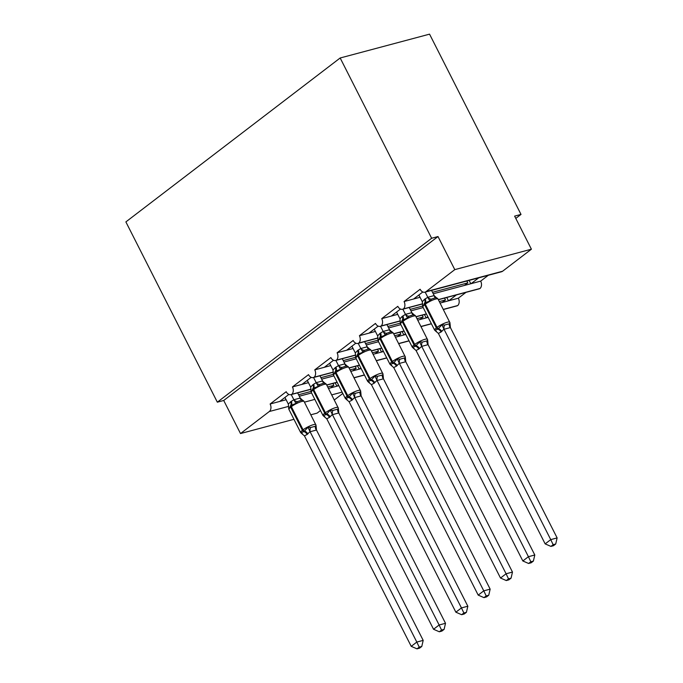 <?xml version="1.0" encoding="UTF-8"?>
<svg xmlns="http://www.w3.org/2000/svg" width="683" height="683" viewBox="0 0 683 683"><rect width="100%" height="100%" fill="white"/><g stroke="black" fill="none" stroke-linecap="round" stroke-linejoin="round"><path stroke-width="1.02" d="M293.946 419.302L240.501 433.551L223.717 400.477L217.331 402.176L125.877 221.907L340.168 57.987L429.556 34.15L521.009 214.419L514.623 216.127L531.408 249.201L502.611 271.228A5.677 4.064 75.1 0 1 501.553 271.749L424.946 292.179A5.677 4.064 75.1 0 1 420.13 289.259L404.063 301.553L420.054 297.284M515.785 218.415L521.009 214.419M288.875 394.433L279.706 401.45L286.117 399.743M311.055 389.139L291.837 394.27A5.677 4.064 75.1 0 1 291.009 394.629A5.677 4.064 75.1 0 1 286.194 391.709L270.126 404.003L279.706 401.45M338.555 385.067L337.163 386.126L338.862 385.673M311.2 377.358L302.023 384.375L308.434 382.668M333.381 372.064L314.154 377.195A5.677 4.064 75.1 0 1 313.335 377.554A5.677 4.064 75.1 0 1 308.52 374.634L292.444 386.928L302.023 384.375M360.872 367.992L359.48 369.051L361.179 368.598M333.517 360.283L324.348 367.3L330.76 365.593M355.706 354.989L336.48 360.12A5.677 4.064 75.1 0 1 335.652 360.479A5.677 4.064 75.1 0 1 330.845 357.559L314.769 369.853L324.348 367.3M383.197 350.917L381.806 351.976L383.505 351.523M355.843 343.207L346.665 350.225L353.085 348.509M378.023 337.914L358.797 343.045A5.677 4.064 75.1 0 1 357.977 343.404A5.677 4.064 75.1 0 1 353.162 340.484L337.095 352.778L346.665 350.225M405.514 333.842L404.131 334.901L405.83 334.448M378.169 326.132L368.991 333.15L375.402 331.434M400.349 320.839L381.123 325.97A5.677 4.064 75.1 0 1 380.294 326.329A5.677 4.064 75.1 0 1 375.488 323.409L359.412 335.703L368.991 333.15M427.84 316.767L426.448 317.826L428.147 317.373M400.486 309.058L391.316 316.075L397.728 314.359M422.675 303.764L403.448 308.895A5.677 4.064 75.1 0 1 402.62 309.254A5.677 4.064 75.1 0 1 397.805 306.334L381.737 318.628L391.316 316.075M456.406 294.911L448.774 300.751L458.353 298.198L465.977 292.358M328.455 388.448L330.521 387.901L333.867 385.34L327.712 386.979M311.004 391.436L298.582 394.748M299.325 396.217L311.568 392.956M350.78 371.373L352.846 370.826L356.193 368.265L350.038 369.904M333.321 374.361L320.899 377.673M321.642 379.142L333.893 375.881M373.106 354.298L375.163 353.751L378.51 351.19L372.355 352.829M355.647 357.286L343.225 360.598M343.967 362.067L356.21 358.806M395.423 337.223L397.489 336.676L400.836 334.115L394.68 335.754M377.964 340.211L365.542 343.523M366.293 344.992L378.536 341.731M417.748 320.148L419.814 319.593L423.161 317.032L417.006 318.679M400.289 323.136L387.867 326.448M388.61 327.917L400.853 324.647M440.065 303.073L442.132 302.518L445.478 299.957L439.323 301.604M422.615 306.061L410.193 309.373M410.935 310.842L423.178 307.572M422.811 291.983L413.633 299M478.723 277.836L471.091 283.676L480.67 281.123L488.302 275.283M433.261 293.767L464.457 285.443L467.804 282.882L432.51 292.298M240.501 433.551L269.298 411.525A5.677 4.064 -104.9 0 0 270.126 404.003M291.837 394.27A5.677 4.064 -104.9 0 0 292.444 386.928M314.154 377.195A5.677 4.064 -104.9 0 0 314.769 369.853M336.48 360.12A5.677 4.064 -104.9 0 0 337.095 352.778M358.797 343.045A5.677 4.064 -104.9 0 0 359.412 335.703M381.123 325.97A5.677 4.064 -104.9 0 0 381.737 318.628M403.448 308.895A5.677 4.064 -104.9 0 0 404.063 301.553M223.717 400.477L438.008 236.549L454.793 269.631L425.996 291.658A5.677 4.064 75.1 0 1 424.946 292.179M310.842 414.794L317.108 413.13L320.489 410.543M334.303 399.973L342.815 393.468M438.366 299.726L479.235 288.824A5.677 4.064 75.1 0 0 480.055 288.465A5.677 4.064 -104.9 0 0 480.67 281.123M443.344 309.519L456.91 305.899A5.677 4.064 75.1 0 0 457.738 305.54A5.677 4.064 -104.9 0 0 458.353 298.198M332.92 383.462L333.867 385.34M355.237 366.378L356.193 368.265M377.562 349.303L378.51 351.19M399.879 332.228L400.836 334.115M422.205 315.153L423.161 317.032M444.531 298.078L445.478 299.957M480.055 288.465L438.307 299.598M464.457 285.443L471.091 283.676M466.848 281.003L467.804 282.882M454.793 269.631L531.408 249.201M340.168 57.987L431.63 238.256L438.008 236.549M217.331 402.176L431.63 238.256M470.818 283.744L469.119 280.397M448.5 300.827L446.802 297.472M426.175 317.902L424.476 314.547M403.858 334.977L402.159 331.622M381.532 352.052L379.833 348.697M359.207 369.127L357.508 365.781M336.89 386.202L335.191 382.856M457.738 305.54L443.276 309.39M426.388 313.898L415.981 316.673M442.132 302.518L448.774 300.751M431.357 323.699L420.959 326.465M404.063 330.973L393.664 333.748M419.814 319.593L426.448 317.826M409.032 340.774L398.633 343.549M381.737 348.048L371.339 350.823M397.489 336.676L404.131 334.901M386.715 357.849L376.307 360.624M359.42 365.123L349.013 367.898M375.163 353.751L381.806 351.976M364.389 374.924L353.99 377.699M337.095 382.198L326.696 384.973M352.846 370.826L359.48 369.051M330.521 387.901L337.163 386.126M420.002 297.301L418.841 295.013M397.677 314.376L396.524 312.088M375.36 331.451L374.199 329.163M353.034 348.526L351.873 346.238M330.717 365.601L329.556 363.313M308.392 382.676L307.23 380.388M286.066 399.751L284.913 397.463M418.884 294.988L422.29 301.715L424.502 299.342A4.166 2.792 -127.4 0 1 424.578 303.039L422.854 306.932A8.136 1.614 153.1 0 1 424.621 304.72A1.895 1.264 52.6 0 1 424.578 303.039L429.889 300.981L431.425 299.128L435.122 297.856C436.386 297.592 437.359 297.993 438.034 299.06A8.136 1.614 153.1 0 0 435.575 299.069A8.136 1.614 153.1 0 0 425.287 304.208L424.621 304.72L436.369 327.874A1.895 1.264 52.6 0 0 437.837 329.163L441.961 324.784L444.582 325.057L449.371 323.776L449.977 322.786L438.034 299.06M436.42 331.298L434.764 330.29L437.837 329.163A4.166 2.792 -127.4 0 1 441.081 332.015L438.375 333.406L545.162 543.89L550.737 539.621L443.959 329.138L441.081 332.015M553.162 544.692L550.933 546.4L553.486 545.717L555.714 544.01L553.162 544.692L550.737 539.621L557.123 537.914L450.413 327.584L444.027 329.283M450.037 323.537L450.413 327.584M425.176 292.119L427.797 297.293L434.123 295.585L436.48 297.771M431.554 290.412L434.183 295.594M424.502 299.342L427.797 297.293M436.215 297.848L435.122 297.856M422.29 301.715L422.666 306.394M427.874 297.438L429.889 300.981M438.375 333.406L435.31 330.803M441.961 324.784L443.959 329.138M545.162 543.89L550.933 546.4M555.714 544.01L557.123 537.914M396.558 312.063L399.973 318.79L402.176 316.417A4.166 2.792 -127.4 0 1 402.261 320.114L400.528 324.007A8.136 1.614 153.1 0 1 402.296 321.795A1.895 1.264 52.6 0 1 402.261 320.114L407.563 318.056L409.1 316.203L412.805 314.931C414.069 314.667 415.033 315.068 415.708 316.135A8.136 1.614 153.1 0 0 413.258 316.144A8.136 1.614 153.1 0 0 402.961 321.283L402.296 321.795L414.043 344.949A1.895 1.264 52.6 0 0 415.512 346.238L419.644 341.859L422.256 342.132L427.046 340.851L427.652 339.861L415.708 316.135M414.094 348.373L412.438 347.365L415.512 346.238A4.166 2.792 -127.4 0 1 418.756 349.09L416.049 350.481L522.837 560.965L528.42 556.696L421.71 346.358L418.756 349.09M530.836 561.768L528.608 563.475L531.161 562.792L533.389 561.085L530.836 561.768L528.42 556.696L534.798 554.997L428.096 344.659L421.71 346.358M427.72 340.612L428.096 344.659M402.85 309.194L405.48 314.368L411.798 312.66L414.163 314.846M409.237 307.487L411.858 312.669M402.176 316.417L405.48 314.368M413.889 314.923L412.805 314.931M399.973 318.79L400.34 323.469M405.557 314.513L407.563 318.056M416.049 350.481L412.984 347.878M419.644 341.859L421.633 346.213M522.837 560.965L528.608 563.475M533.389 561.085L534.798 554.997M374.233 329.138L377.648 335.865L379.859 333.492A4.166 2.792 -127.4 0 1 379.936 337.189L378.211 341.082A8.136 1.614 153.1 0 1 379.97 338.87A1.895 1.264 52.6 0 1 379.936 337.189L385.246 335.131L386.783 333.278L390.48 332.006C391.743 331.742 392.716 332.143 393.391 333.21A8.136 1.614 153.1 0 0 390.932 333.219A8.136 1.614 153.1 0 0 380.644 338.358L379.97 338.87L391.718 362.024A1.895 1.264 52.6 0 0 393.195 363.313L397.318 358.934L399.931 359.207L404.72 357.926L405.326 356.936L393.391 333.21M391.777 365.448L390.121 364.44L393.195 363.313A4.166 2.792 -127.4 0 1 396.43 366.165L393.724 367.556L500.511 578.04L506.094 573.771L399.316 363.288L396.43 366.165M508.519 578.842L506.291 580.55L508.835 579.867L511.072 578.16L508.519 578.842L506.094 573.771L512.481 572.072L405.77 361.734L399.384 363.441M405.395 357.687L405.77 361.734M380.525 326.269L383.154 331.443L389.481 329.735L391.837 331.921M386.911 324.57L389.541 329.744M379.859 333.492L383.154 331.443M391.572 331.998L390.48 332.006M377.648 335.865L378.023 340.544M383.231 331.596L385.246 335.131M393.724 367.556L390.667 364.953M397.318 358.934L399.316 363.288M500.511 578.04L506.291 580.55M511.072 578.16L512.481 572.072M351.916 346.213L355.322 352.94L357.533 350.575A4.166 2.792 -127.4 0 1 357.619 354.264L355.886 358.157A8.136 1.614 153.1 0 1 357.653 355.945A1.895 1.264 52.6 0 1 357.619 354.264L362.921 352.206L364.457 350.353L368.154 349.081C369.418 348.817 370.391 349.218 371.065 350.285A8.136 1.614 153.1 0 0 368.607 350.294A8.136 1.614 153.1 0 0 358.319 355.433L357.653 355.945L369.401 379.099A1.895 1.264 52.6 0 0 370.869 380.397L375.001 376.009L377.614 376.282L382.403 375.001L383.009 374.011L371.065 350.285M369.452 382.523L367.796 381.515L370.869 380.397A4.166 2.792 -127.4 0 1 374.113 383.24L371.407 384.631L478.194 595.115L483.769 590.846L376.99 380.363L374.113 383.24M486.194 595.918L483.965 597.625L486.518 596.942L488.746 595.235L486.194 595.918L483.769 590.846L490.155 589.147L383.445 378.809L377.067 380.516M383.078 374.762L383.445 378.809M358.208 343.344L360.829 348.518L367.155 346.81L369.52 349.004M364.594 341.645L367.215 346.819M357.533 350.575L360.829 348.518M369.247 349.073L368.154 349.081M355.322 352.94L355.698 357.619M360.914 348.671L362.921 352.206M371.407 384.631L368.342 382.036M375.001 376.009L376.99 380.363M478.194 595.115L483.965 597.625M488.746 595.235L490.155 589.147M329.59 363.288L333.005 370.015L335.216 367.65A4.166 2.792 -127.4 0 1 335.293 371.339L333.56 375.24A8.136 1.614 153.1 0 1 335.327 373.02A1.895 1.264 52.6 0 1 335.293 371.339L340.604 369.29L342.132 367.428L345.837 366.156C347.101 365.892 348.065 366.293 348.748 367.36A8.136 1.614 153.1 0 0 346.29 367.369A8.136 1.614 153.1 0 0 336.002 372.508L335.327 373.02L347.075 396.174A1.895 1.264 52.6 0 0 348.552 397.472L352.676 393.084L355.288 393.357L360.078 392.085L360.684 391.086L348.748 367.36M347.126 399.598L345.478 398.59L348.552 397.472A4.166 2.792 -127.4 0 1 351.788 400.315L349.081 401.706L455.868 612.19L461.452 607.921L354.665 397.438L351.788 400.315M463.877 612.992L461.64 614.7L464.192 614.017L466.421 612.31L463.877 612.992L461.452 607.921L467.838 606.222L361.128 395.884L354.742 397.591M360.752 391.837L361.128 395.884M335.882 360.419L338.512 365.593L344.83 363.885L347.195 366.079M342.268 358.72L344.898 363.894M335.216 367.65L338.512 365.593M346.921 366.148L345.837 366.156M333.005 370.015L333.372 374.694M338.589 365.746L340.604 369.29M349.081 401.706L346.016 399.111M352.676 393.084L354.665 397.438M455.868 612.19L461.64 614.7M466.421 612.31L467.838 606.222M307.273 380.363L310.68 387.09L312.891 384.725A4.166 2.792 -127.4 0 1 312.968 388.414L311.243 392.315A8.136 1.614 153.1 0 1 313.01 390.095A1.895 1.264 52.6 0 1 312.968 388.414L318.278 386.365L319.815 384.503L323.511 383.231C324.775 382.975 325.748 383.368 326.423 384.435A8.136 1.614 153.1 0 0 323.964 384.444A8.136 1.614 153.1 0 0 313.676 389.583L313.01 390.095L324.749 413.249A1.895 1.264 52.6 0 0 326.226 414.547L330.35 410.159L332.971 410.432L337.761 409.16L338.367 408.161L326.423 384.435M324.809 416.673L323.153 415.674L326.226 414.547A4.166 2.792 -127.4 0 1 329.462 417.398L326.764 418.79L433.543 629.265L439.126 624.996L332.348 414.513L329.462 417.398M441.551 630.067L439.323 631.775L441.875 631.092L444.104 629.385L441.551 630.067L439.126 624.996L445.512 623.297L338.802 412.959L332.416 414.666M338.426 408.912L338.802 412.959M313.565 377.494L316.186 382.668L322.513 380.96L324.869 383.154M319.943 375.795L322.572 380.969M312.891 384.725L316.186 382.668M324.604 383.231L323.511 383.231M310.68 387.09L311.055 391.769M316.263 382.821L318.278 386.365M326.764 418.79L323.699 416.186M330.35 410.159L332.348 414.513M433.543 629.265L439.323 631.775M444.104 629.385L445.512 623.297M284.948 397.438L288.363 404.165L290.565 401.8A4.166 2.792 -127.4 0 1 290.651 405.489L288.918 409.39A8.136 1.614 153.1 0 1 290.685 407.17A1.895 1.264 52.6 0 1 290.651 405.489L295.952 403.44L297.489 401.578L301.194 400.306C302.449 400.05 303.423 400.451 304.097 401.51A8.136 1.614 153.1 0 0 301.647 401.519A8.136 1.614 153.1 0 0 291.351 406.658L290.685 407.17L302.432 430.324A1.895 1.264 52.6 0 0 303.901 431.622L308.033 427.234L310.645 427.507L315.435 426.235L316.041 425.236L304.097 401.51M302.484 433.748L300.827 432.749L303.901 431.622A4.166 2.792 -127.4 0 1 307.145 434.473L304.439 435.865L411.226 646.34L416.809 642.071L310.022 431.588L307.145 434.473M419.225 647.143L416.997 648.85L419.55 648.167L421.778 646.468L419.225 647.143L416.809 642.071L423.187 640.372L316.485 430.034L310.099 431.741M316.109 425.987L316.485 430.034M291.24 394.569L293.869 399.751L300.187 398.035L302.552 400.229M297.626 392.87L300.247 398.044M290.565 401.8L293.869 399.751M302.279 400.306L301.194 400.306M288.363 404.165L288.73 408.844M293.946 399.897L295.952 403.44M304.439 435.865L301.374 433.261M308.033 427.234L310.022 431.588M411.226 646.34L416.997 648.85M421.778 646.468L423.187 640.372M269.298 411.525L288.738 406.342M304.43 402.159L314.829 399.384M331.725 394.876L342.123 392.11M425.996 291.658L502.611 271.228M435.814 331.153L434.601 330.085A8.136 1.614 -26.9 0 1 436.369 327.874L437.035 327.362A8.136 1.614 -26.9 0 1 447.322 322.222A8.136 1.614 -26.9 0 1 449.781 322.214M441.747 331.503A4.166 2.792 -127.4 0 0 438.503 328.651A1.895 1.264 -127.4 0 1 437.035 327.362L425.287 304.208A1.895 1.264 -127.4 0 1 425.253 302.526A4.166 2.792 -127.4 0 0 425.176 298.83M427.84 297.259A4.166 3.091 -130.5 0 0 431.425 299.128M434.123 295.585A4.166 2.595 -83.2 0 0 435.967 297.822M444.582 325.057A4.166 2.595 -83.2 0 0 444.095 329.291M449.371 323.776A4.166 3.091 -130.5 0 0 450.37 327.618M413.488 348.228L412.276 347.16A8.136 1.614 -26.9 0 1 414.043 344.949L414.709 344.437A8.136 1.614 -26.9 0 1 425.005 339.297A8.136 1.614 -26.9 0 1 427.456 339.289M419.422 348.578A4.166 2.792 -127.4 0 0 416.186 345.726A1.895 1.264 -127.4 0 1 414.709 344.437L402.961 321.283A1.895 1.264 -127.4 0 1 402.927 319.601A4.166 2.792 -127.4 0 0 402.85 315.905M405.514 314.334A4.166 3.091 -130.5 0 0 409.1 316.203M411.798 312.66A4.166 2.595 -83.2 0 0 413.642 314.897M422.256 342.132A4.166 2.595 -83.2 0 0 421.77 346.366M427.046 340.851A4.166 3.091 -130.5 0 0 428.053 344.693M391.171 365.303L389.959 364.235A8.136 1.614 -26.9 0 1 391.718 362.024L392.392 361.512A8.136 1.614 -26.9 0 1 402.68 356.372A8.136 1.614 -26.9 0 1 405.139 356.364M397.105 365.653A4.166 2.792 -127.4 0 0 393.86 362.801A1.895 1.264 -127.4 0 1 392.392 361.512L380.644 338.358A1.895 1.264 -127.4 0 1 380.61 336.676A4.166 2.792 -127.4 0 0 380.525 332.98M383.197 331.409A4.166 3.091 -130.5 0 0 386.783 333.278M389.481 329.735A4.166 2.595 -83.2 0 0 391.325 331.972M399.931 359.207A4.166 2.595 -83.2 0 0 399.444 363.441M404.72 357.926A4.166 3.091 -130.5 0 0 405.728 361.768M368.846 382.378L367.633 381.31A8.136 1.614 -26.9 0 1 369.401 379.099L370.066 378.587A8.136 1.614 -26.9 0 1 380.354 373.447A8.136 1.614 -26.9 0 1 382.813 373.439M374.779 382.728A4.166 2.792 -127.4 0 0 371.543 379.885A1.895 1.264 -127.4 0 1 370.066 378.587L358.319 355.433A1.895 1.264 -127.4 0 1 358.285 353.751A4.166 2.792 -127.4 0 0 358.208 350.063M360.872 348.484A4.166 3.091 -130.5 0 0 364.457 350.353M367.155 346.81A4.166 2.595 -83.2 0 0 368.999 349.047M377.614 376.282A4.166 2.595 -83.2 0 0 377.127 380.525M382.403 375.001A4.166 3.091 -130.5 0 0 383.411 378.843M346.52 399.461L345.308 398.394A8.136 1.614 -26.9 0 1 347.075 396.174L347.749 395.662A8.136 1.614 -26.9 0 1 358.037 390.522A8.136 1.614 -26.9 0 1 360.487 390.514M352.462 399.803A4.166 2.792 -127.4 0 0 349.218 396.96A1.895 1.264 -127.4 0 1 347.749 395.662L336.002 372.508A1.895 1.264 -127.4 0 1 335.959 370.826A4.166 2.792 -127.4 0 0 335.882 367.138M338.555 365.559A4.166 3.091 -130.5 0 0 342.132 367.428M344.83 363.885A4.166 2.595 -83.2 0 0 346.682 366.122M355.288 393.357A4.166 2.595 -83.2 0 0 354.801 397.6M360.078 392.085A4.166 3.091 -130.5 0 0 361.085 395.918M324.203 416.536L322.991 415.469A8.136 1.614 -26.9 0 1 324.749 413.249L325.424 412.737A8.136 1.614 -26.9 0 1 335.712 407.597A8.136 1.614 -26.9 0 1 338.17 407.589M330.137 416.886A4.166 2.792 -127.4 0 0 326.892 414.035A1.895 1.264 -127.4 0 1 325.424 412.737L313.676 389.583A1.895 1.264 -127.4 0 1 313.642 387.901A4.166 2.792 -127.4 0 0 313.557 384.213M316.229 382.634A4.166 3.091 -130.5 0 0 319.815 384.503M322.513 380.96A4.166 2.595 -83.2 0 0 324.357 383.197M332.971 410.432A4.166 2.595 -83.2 0 0 332.484 414.675M337.761 409.16A4.166 3.091 -130.5 0 0 338.759 412.993M301.877 433.611L300.665 432.544A8.136 1.614 -26.9 0 1 302.432 430.324L303.098 429.812A8.136 1.614 -26.9 0 1 313.395 424.681A8.136 1.614 -26.9 0 1 315.845 424.664M307.811 433.961A4.166 2.792 -127.4 0 0 304.575 431.11A1.895 1.264 -127.4 0 1 303.098 429.812L291.351 406.658A1.895 1.264 -127.4 0 1 291.317 404.976A4.166 2.792 -127.4 0 0 291.24 401.288M293.903 399.709A4.166 3.091 -130.5 0 0 297.489 401.578M300.187 398.035A4.166 2.595 -83.2 0 0 302.031 400.272M310.645 427.507A4.166 2.595 -83.2 0 0 310.159 431.75M315.435 426.235A4.166 3.091 -130.5 0 0 316.442 430.077M402.62 309.254L422.666 303.909M380.294 326.329L400.349 320.984M416.049 316.801L426.448 314.026M357.977 343.404L378.023 338.059M393.724 333.876L404.131 331.101M421.018 326.594L431.417 323.819M335.652 360.479L355.706 355.134M371.407 350.951L381.806 348.176M398.693 343.669L409.1 340.894M313.335 377.554L333.381 372.209M349.081 368.026L359.48 365.251M376.376 360.744L386.774 357.969M291.009 394.629L311.055 389.284M326.756 385.101L337.163 382.326M354.05 377.819L364.457 375.052M434.601 330.085L422.854 306.932M412.276 347.16L400.528 324.007M389.959 364.235L378.211 341.082M367.633 381.31L355.886 358.157M345.308 398.394L333.56 375.24M322.991 415.469L311.243 392.315M300.665 432.544L288.918 409.39"/></g></svg>

